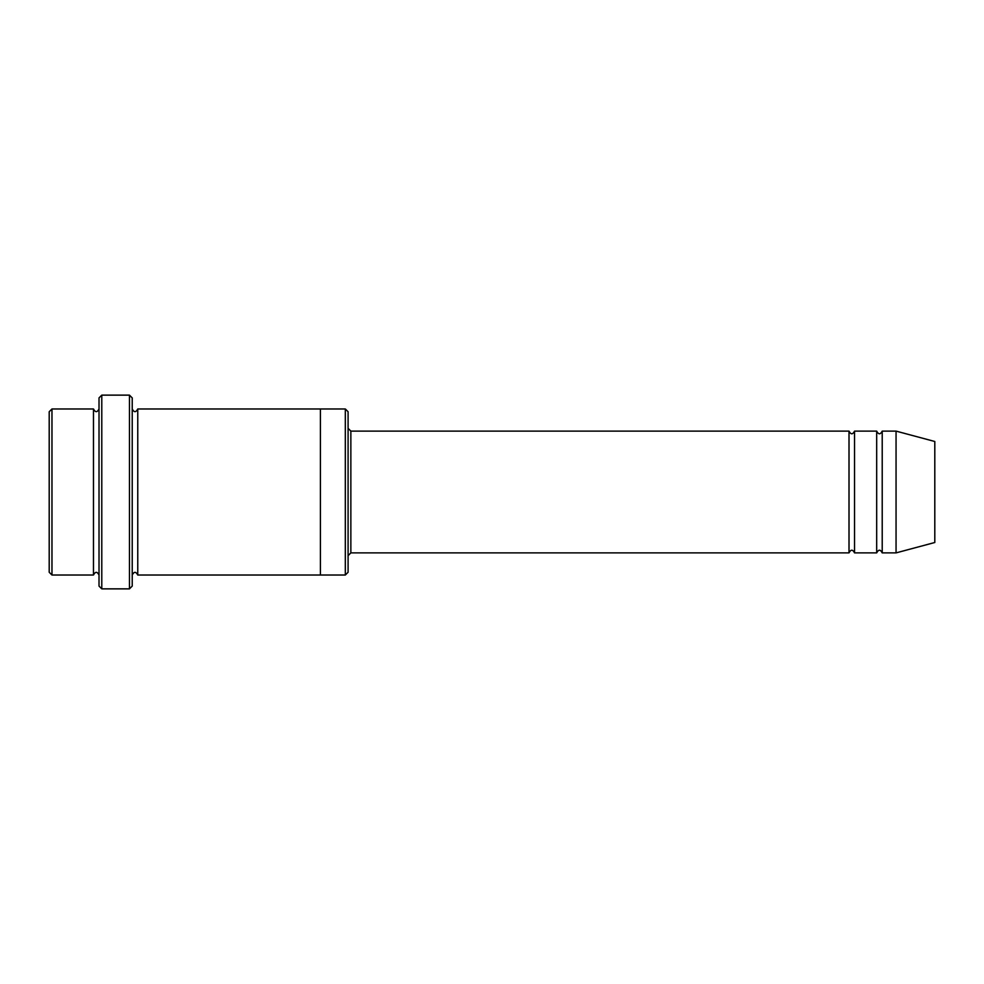 <?xml version="1.0" encoding="UTF-8"?>
<svg xmlns="http://www.w3.org/2000/svg" width="984" height="984" viewBox="0 0 984 984"><rect width="100%" height="100%" fill="white"/><g stroke="black" fill="none" stroke-linecap="round" stroke-linejoin="round"><path stroke-width="1.48" d="M849.007 552.885L350.858 552.885L350.858 431.115L849.007 431.115L849.007 552.885C850.852 549.318 852.697 549.318 854.543 552.885L854.543 431.115L876.683 431.115L876.683 552.885C878.528 549.318 880.372 549.318 882.217 552.885L882.217 431.115L896.055 431.115L896.055 552.885L882.217 552.885M348.09 411.743L348.09 572.257L345.322 575.025L345.322 408.975L348.09 411.743M99.015 408.975C97.17 412.542 95.325 412.542 93.48 408.975L93.48 575.025C95.325 571.458 97.17 571.458 99.015 575.025M51.968 408.975L49.2 411.743L49.2 572.257L51.968 575.025L51.968 408.975L93.48 408.975M896.055 552.885L934.8 542.504L934.8 441.496L896.055 431.115M129.458 395.137L132.225 397.905L132.225 586.095L129.458 588.862L129.458 395.137L101.782 395.137L101.782 588.862L129.458 588.862M132.225 575.025C134.07 571.458 135.915 571.458 137.76 575.025L137.76 408.975C135.915 412.542 134.07 412.542 132.225 408.975M101.782 588.862L99.015 586.095L99.015 397.905L101.782 395.137M137.76 575.025L320.415 575.025L320.415 408.975L345.322 408.975M854.543 552.885L876.683 552.885M51.968 575.025L93.48 575.025M882.217 431.115C880.372 434.682 878.528 434.682 876.683 431.115M854.543 431.115C852.697 434.682 850.852 434.682 849.007 431.115M320.415 575.025L345.322 575.025M137.76 408.975L320.415 408.975M350.858 431.115L348.09 428.347M350.858 552.885L348.09 555.653"/></g></svg>
